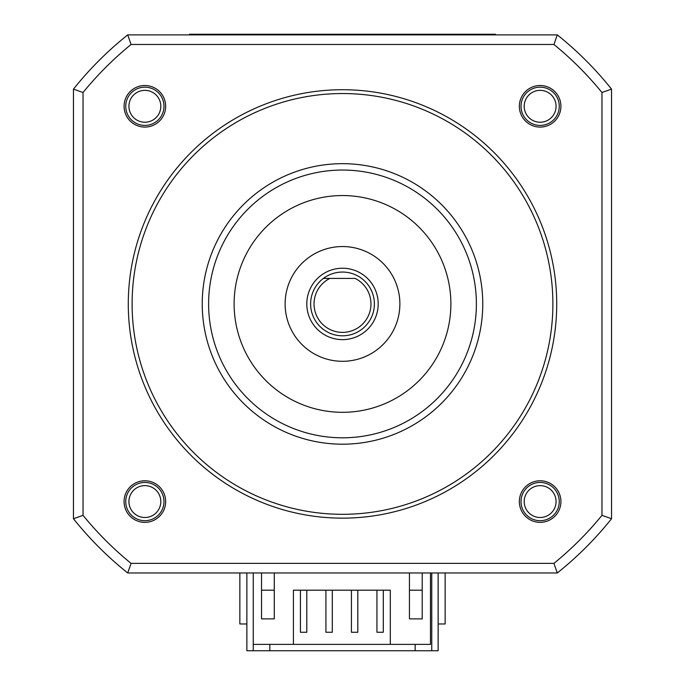<?xml version="1.0" encoding="UTF-8"?>
<svg xmlns="http://www.w3.org/2000/svg" width="685" height="685" viewBox="0 0 685 685"><rect width="100%" height="100%" fill="white"/><g stroke="black" fill="none" stroke-linecap="round" stroke-linejoin="round"><path stroke-width="1.03" d="M246.865 572.968L246.865 650.75L253.244 650.75L253.244 572.968M438.135 572.968L438.135 650.75L431.755 650.75L431.755 572.968M415.178 644.371L415.178 650.75L269.822 650.75L269.822 644.371M253.244 650.75L269.822 650.75M415.178 650.75L431.755 650.75M274.283 590.187L261.533 590.187L261.533 618.872L261.533 572.968M390.313 644.371L293.411 644.371L293.411 590.187L390.313 590.187L390.313 644.371L430.48 644.371L430.48 572.968M409.442 590.187L422.191 590.187L422.191 618.872L409.442 618.872L409.442 572.968M422.191 572.968L422.191 618.872M293.411 644.371L253.244 644.371M261.533 618.872L274.283 618.872L274.283 572.968M383.3 590.187L383.3 632.264L376.93 632.264L376.93 590.187M357.801 590.187L357.801 632.264L351.422 632.264L351.422 590.187M332.302 590.187L332.302 632.264L325.923 632.264L325.923 590.187M306.794 590.187L306.794 632.264L300.424 632.264L300.424 590.187M399.877 303.926A57.377 57.377 0 0 0 342.5 246.549A57.377 57.377 0 0 0 285.123 303.926A57.377 57.377 0 0 0 342.5 361.303A57.377 57.377 0 0 0 399.877 303.926M450.884 303.926A108.384 108.384 0 0 0 342.5 195.55A108.384 108.384 0 0 0 234.116 303.926A108.384 108.384 0 0 0 342.5 412.31A108.384 108.384 0 0 0 450.884 303.926M202.238 303.926A140.262 140.262 0 0 0 342.5 444.188A140.262 140.262 0 0 0 482.762 303.926A140.262 140.262 0 0 0 342.5 163.672A140.262 140.262 0 0 0 202.238 303.926M132.111 303.926A210.389 210.389 0 0 1 342.5 93.545A210.389 210.389 0 0 1 552.889 303.926A210.389 210.389 0 0 1 342.5 514.315A210.389 210.389 0 0 1 132.111 303.926M556.717 303.926A214.217 214.217 0 0 0 342.5 89.718A214.217 214.217 0 0 0 128.283 303.926A214.217 214.217 0 0 0 342.5 518.143A214.217 214.217 0 0 0 556.717 303.926M83.039 92.509A334.682 334.682 0 0 1 131.083 44.474L553.917 44.474A334.682 334.682 0 0 1 601.961 92.509L601.961 515.343A334.682 334.682 0 0 1 553.917 563.387L131.083 563.387A334.682 334.682 0 0 1 83.039 515.343L83.039 92.509L73.458 89.127L73.458 518.733L83.039 515.343M144.86 522.347A20.781 20.781 0 0 0 165.65 501.566A20.781 20.781 0 0 0 144.86 480.784A20.781 20.781 0 0 0 124.079 501.566A20.781 20.781 0 0 0 144.86 522.347M124.079 106.295A20.781 20.781 0 0 0 144.86 127.076A20.781 20.781 0 0 0 165.65 106.295A20.781 20.781 0 0 0 144.86 85.505A20.781 20.781 0 0 0 124.079 106.295M540.14 85.505A20.781 20.781 0 0 0 519.35 106.295A20.781 20.781 0 0 0 540.14 127.076A20.781 20.781 0 0 0 560.921 106.295A20.781 20.781 0 0 0 540.14 85.505M560.921 501.566A20.781 20.781 0 0 0 540.14 480.784A20.781 20.781 0 0 0 519.35 501.566A20.781 20.781 0 0 0 540.14 522.347A20.781 20.781 0 0 0 560.921 501.566M556.074 501.566A15.935 15.935 0 0 0 540.14 485.631A15.935 15.935 0 0 0 524.196 501.566A15.935 15.935 0 0 0 540.14 517.5A15.935 15.935 0 0 0 556.074 501.566M144.86 517.5A15.935 15.935 0 0 0 160.804 501.566A15.935 15.935 0 0 0 144.86 485.631A15.935 15.935 0 0 0 128.926 501.566A15.935 15.935 0 0 0 144.86 517.5M128.926 106.295A15.935 15.935 0 0 0 144.86 122.23A15.935 15.935 0 0 0 160.804 106.295A15.935 15.935 0 0 0 144.86 90.351A15.935 15.935 0 0 0 128.926 106.295M524.196 106.295A15.935 15.935 0 0 0 540.14 122.23A15.935 15.935 0 0 0 556.074 106.295A15.935 15.935 0 0 0 540.14 90.351A15.935 15.935 0 0 0 524.196 106.295M73.458 518.733A344.272 344.272 0 0 0 127.701 572.968L557.299 572.968A344.272 344.272 0 0 0 611.542 518.733L611.542 89.127A344.272 344.272 0 0 0 557.299 34.884L127.701 34.884L131.083 44.474M127.701 34.884A344.272 344.272 0 0 0 73.458 89.127M127.701 572.968L131.083 563.387M557.299 572.968L553.917 563.387M611.542 518.733L601.961 515.343M553.917 44.474L557.299 34.884A344.272 344.272 0 0 1 611.542 89.127L601.961 92.509M163.989 106.295A19.129 19.129 0 0 1 144.86 125.415A19.129 19.129 0 0 1 125.74 106.295A19.129 19.129 0 0 1 144.86 87.166A19.129 19.129 0 0 1 163.989 106.295M559.26 501.566A19.129 19.129 0 0 1 540.14 520.694A19.129 19.129 0 0 1 521.011 501.566A19.129 19.129 0 0 1 540.14 482.437A19.129 19.129 0 0 1 559.26 501.566M163.989 501.566A19.129 19.129 0 0 1 144.86 520.694A19.129 19.129 0 0 1 125.74 501.566A19.129 19.129 0 0 1 144.86 482.437A19.129 19.129 0 0 1 163.989 501.566M540.14 125.415A19.129 19.129 0 0 1 521.011 106.295A19.129 19.129 0 0 1 540.14 87.166A19.129 19.129 0 0 1 559.26 106.295A19.129 19.129 0 0 1 540.14 125.415M323.371 278.427A31.878 31.878 0 0 0 342.5 335.804A31.878 31.878 0 0 0 361.629 278.427A31.878 31.878 0 0 0 323.371 278.427L329.862 278.427A28.462 28.462 0 0 0 320.315 321.753A28.462 28.462 0 0 0 364.685 321.753A28.462 28.462 0 0 0 355.138 278.427L323.371 278.427A31.878 31.878 0 0 0 342.5 335.804A31.878 31.878 0 0 1 323.371 278.427M445.147 572.968L445.147 623.975L438.135 623.975M246.865 623.975L239.853 623.975L239.853 572.968M495.512 34.884L495.512 34.25L189.488 34.25L189.488 34.884M208.617 303.926A133.883 133.883 0 0 0 342.5 437.809A133.883 133.883 0 0 0 476.383 303.926A133.883 133.883 0 0 0 342.5 170.043A133.883 133.883 0 0 0 208.617 303.926M342.5 339.632A35.706 35.706 0 0 1 306.794 303.926A35.706 35.706 0 0 1 342.5 268.229A35.706 35.706 0 0 1 378.206 303.926A35.706 35.706 0 0 1 342.5 339.632M482.762 34.884L482.762 34.25M202.238 34.884L202.238 34.25"/></g></svg>
